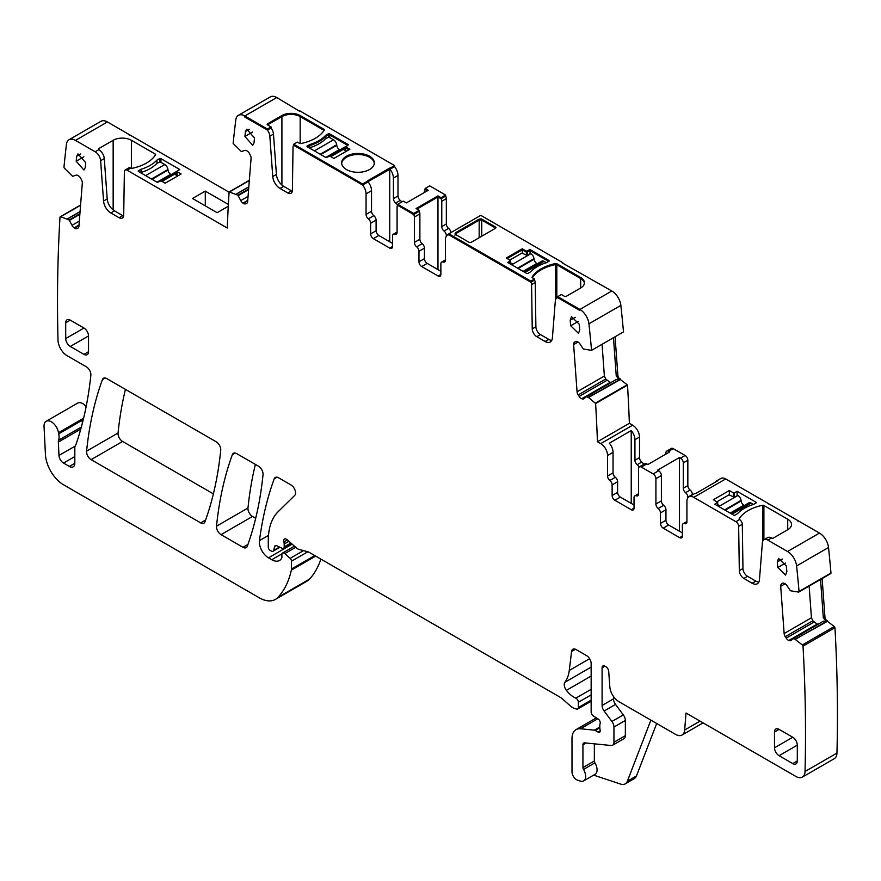 <?xml version="1.0" encoding="UTF-8"?>
<svg xmlns="http://www.w3.org/2000/svg" width="881" height="881" viewBox="0 0 881 881"><rect width="100%" height="100%" fill="white"/><g stroke="black" fill="none" stroke-linecap="round" stroke-linejoin="round"><path stroke-width="1.32" d="M613.473 337.698L616.237 375.824L619.288 380.174L588.508 397.485L586.526 396.637L583.938 398.697A4.515 2.61 -120 0 1 583.751 398.829A4.515 2.61 -120 0 1 581.779 398.752L610.258 382.31L581.779 398.752M618.88 379.953L588.365 397.397M586.801 396.648L616.337 379.436L618.704 379.876M588.508 397.485L595.27 403.19L627.195 384.766L619.872 379.204M602.064 344.284L604.366 376.033L605.743 379.039L609.85 382.2M611.128 382.442L610.258 382.31M830.431 573.652A1.288 0.749 -120 0 0 830.981 573.024A1576.45 910.161 -120 0 0 828.525 547.497A12.896 7.444 -120 0 0 819.473 533.071L799.772 521.695A7.742 4.471 -120 0 0 797.58 520.957M830.981 573.024L799.056 591.459A1576.45 910.161 -120 0 0 796.6 565.932A12.896 7.444 -120 0 0 787.548 551.506L767.836 540.13A7.742 4.471 -120 0 0 763.97 539.745A7.742 4.471 -120 0 0 762.384 542.751L759.455 579.731A10.319 5.958 -120 0 1 757.352 583.74A10.319 5.958 -120 0 1 752.187 583.233L755.832 581.119A10.319 5.958 -120 0 0 758.838 582.11M639.496 437.053L634.937 439.696L634.937 460.234L639.496 457.602L639.496 437.053A9.68 5.583 -120 0 0 632.657 425.204L629.364 423.309A1576.45 910.161 -120 0 0 627.525 385.129L595.6 403.564A1.288 0.749 -120 0 0 595.27 403.19M634.937 439.696A9.68 5.583 -120 0 0 631.237 430.545L609.344 443.187A9.68 5.583 -120 0 1 613.044 452.327L607.571 455.488A9.68 5.583 -120 0 0 600.721 443.639L597.439 441.744L629.364 423.309M597.439 441.744A1576.45 910.161 -120 0 0 595.6 403.564M562.805 263.221L611.81 290.994L579.885 309.429L611.81 290.994A12.896 7.444 -120 0 1 620.863 305.377A1576.45 910.161 -120 0 1 623.495 331.917L591.569 350.341A1.288 0.749 -120 0 1 591.426 350.352L583.343 349.008L579.973 343.997A4.515 2.61 -120 0 0 577.639 341.795L577.319 341.652A4.515 2.61 -120 0 0 575.337 341.575A4.515 2.61 -120 0 0 575.15 341.696L574.368 342.324A4.515 2.61 -120 0 0 573.63 344.592L577.055 391.803A4.515 2.61 -120 0 0 578.189 394.952L579.125 396.406A4.515 2.61 -120 0 0 581.46 398.597M591.569 350.341A1576.45 910.161 -120 0 0 588.926 323.812A12.896 7.444 -120 0 0 579.885 309.429L579.885 310.475L579.885 309.429L557.739 296.644L561.395 294.529L564.468 296.302A1.288 0.749 0 0 0 566.285 296.302L580.656 288.01A12.907 7.455 0 0 0 584.433 282.746A12.907 7.455 0 0 0 580.656 277.482L556.825 263.716A1.31 0.76 0 0 0 555.482 263.551A38.709 22.344 0 0 0 532.124 277.03A1.31 0.76 0 0 0 532.047 277.284A1.31 0.76 0 0 0 532.421 277.812L534.536 279.024L530.88 281.127L448.847 233.773L480.773 215.338L562.805 262.703M299.331 111.105L276.744 97.538A12.896 7.444 -120 0 0 270.302 96.899L238.366 115.334A12.896 7.444 -120 0 0 235.778 119.915A1576.45 910.161 -120 0 0 233.146 143.416A1.288 0.749 -120 0 0 233.278 143.57L241.361 151.565L244.742 150.453A4.515 2.61 -120 0 1 247.065 150.948L247.385 151.158A4.515 2.61 -120 0 1 249.554 153.712L250.336 155.254A4.515 2.61 -120 0 1 251.074 158.371L247.649 201.617A4.515 2.61 -120 0 1 246.724 203.368A4.515 2.61 -120 0 1 246.526 203.467L247.253 202.872M366.055 193.875L371.529 190.714L371.529 211.253A3.865 2.236 -120 0 0 373.808 215.68A3.865 2.236 -120 0 1 376.099 220.118L370.626 223.278A3.865 2.236 -120 0 0 368.335 218.84A3.865 2.236 -120 0 1 366.055 214.413L366.055 193.875A9.68 5.583 -120 0 0 362.631 185.043L293.736 145.277A3.865 2.236 -120 0 0 293.043 146.918L292.382 190.395A6.453 3.722 -120 0 1 291.038 193.258A6.453 3.722 -120 0 1 287.823 192.939L280.026 188.446A10.319 5.958 -120 0 1 272.758 176.552L269.828 136.181A7.742 4.471 -120 0 0 267.406 130.069L267.406 129.011L244.819 115.973L244.819 117.03L244.819 115.973L276.744 97.538L244.819 115.973A12.896 7.444 -120 0 0 238.366 115.334M249.334 180.297L229.104 191.97A1.288 0.749 -120 0 1 229.445 191.992L237.903 195.219L240.766 200.571A4.515 2.61 -120 0 0 242.936 203.126L243.255 203.335A4.515 2.61 -120 0 0 245.579 203.841M229.104 191.97A1576.45 910.161 -120 0 0 227.276 228.036L127.106 170.198A3.865 2.236 -120 0 0 125.168 170.011A3.865 2.236 -120 0 0 124.375 171.729L123.703 215.206A6.453 3.722 -120 0 1 122.371 218.07A6.453 3.722 -120 0 1 119.144 217.75L110.83 212.949A10.319 5.958 -120 0 1 103.562 201.055L100.632 160.683A7.742 4.471 -120 0 0 95.181 151.763L75.469 140.387A12.896 7.444 -120 0 0 69.026 139.749A12.896 7.444 -120 0 0 66.427 144.374A1576.45 910.161 -120 0 0 63.972 167.06A1.288 0.749 -120 0 0 64.522 168.326L72.605 176.321L75.975 175.198A4.515 2.61 -120 0 1 78.31 175.704L78.629 175.914A4.515 2.61 -120 0 1 80.799 178.469L81.581 180.01A4.515 2.61 -120 0 1 82.318 183.127L78.894 226.373A4.515 2.61 -120 0 1 77.969 228.124A4.515 2.61 -120 0 1 77.759 228.223L78.497 227.628M129.298 135.123A7.742 4.471 -120 0 0 127.106 133.339L107.405 121.952A12.896 7.444 -120 0 0 100.952 121.314L69.026 139.749M80.578 205.031L60.249 216.77A1.288 0.749 -120 0 1 60.69 216.748L69.147 219.975L72.011 225.327A4.515 2.61 -120 0 0 74.18 227.882L74.5 228.091A4.515 2.61 -120 0 0 76.823 228.586M60.249 216.77A1.288 0.749 -120 0 0 59.996 217.167A1576.45 910.161 -120 0 0 58.003 340.231A12.896 7.444 -120 0 0 67.121 355.715L86.316 366.793A6.453 3.722 -120 0 1 90.853 375.273A469.584 271.117 -120 0 1 76.096 444.156A12.896 7.444 -120 0 1 75.403 445.577A6.453 3.722 -120 0 0 74.83 447.812L74.83 463.285A7.742 4.471 -120 0 1 73.222 466.831A7.742 4.471 -120 0 1 69.357 466.445L74.83 463.285M258.496 466.203L236.67 453.605A6.453 3.722 -120 0 0 233.443 453.275A6.453 3.722 -120 0 0 232.364 454.64A451.524 260.688 -120 0 0 216.506 526.177A6.453 3.722 -120 0 0 221.043 534.635L242.991 547.31A6.453 3.722 -120 0 0 246.217 547.63A6.453 3.722 -120 0 0 247.297 546.253A451.524 260.688 -120 0 0 263.023 474.661A6.453 3.722 -120 0 0 258.496 466.203M216.197 441.788L106.722 378.577A6.453 3.722 -120 0 0 103.495 378.257A6.453 3.722 -120 0 0 102.416 379.623A451.524 260.688 -120 0 0 86.591 451.16A6.453 3.722 -120 0 0 91.117 459.629L200.659 522.874A6.453 3.722 -120 0 0 203.885 523.193A6.453 3.722 -120 0 0 204.965 521.816A451.524 260.688 -120 0 0 220.735 450.246A6.453 3.722 -120 0 0 216.197 441.788M279.96 547.266L273.055 551.253A3.227 1.861 -120 0 1 271.436 551.099L270.093 550.317A2.577 1.487 -120 0 1 268.276 547.156L268.276 540.516A70.954 40.967 -120 0 1 278.11 511.74L294.65 495.474A6.453 3.722 -120 0 0 295.058 490.21A6.453 3.722 -120 0 0 290.983 484.957L278.528 477.766A6.453 3.722 -120 0 0 275.301 477.447A6.453 3.722 -120 0 0 274.222 478.812A451.524 260.688 -120 0 0 259.466 540.615A12.896 7.444 -120 0 0 268.496 557.827L271.766 559.71A15.484 8.942 -120 0 0 279.508 560.481A15.484 8.942 -120 0 0 281.7 558.125A3.227 1.861 -120 0 0 281.909 557.144L281.909 554.512A3.227 1.861 -120 0 1 282.581 553.026A3.227 1.861 -120 0 1 284.783 553.62L290.135 558.367A2.577 1.487 -120 0 1 291.49 561.186L291.49 569.005A6.453 3.722 -120 0 1 291.369 570.117A122.558 70.755 -120 0 1 278 597.318A32.256 18.622 -120 0 1 275.412 599.399A32.256 18.622 -120 0 1 259.289 597.803L63.652 484.847A25.802 14.9 -120 0 1 45.438 454.508L44.05 426.525A10.319 5.958 -120 0 1 46.175 421.294A10.319 5.958 -120 0 1 53.455 423.398A10.319 5.958 -120 0 1 58.498 432.725A12.896 7.444 -120 0 0 58.708 433.826A12.896 7.444 -120 0 1 58.598 440.203A6.453 3.722 -120 0 0 58.355 442.053L58.961 455.455A6.453 3.722 -120 0 0 63.52 463.076L69.357 466.445M86.173 406.526A10.319 5.958 -120 0 0 77.649 403.124L46.175 421.294M275.412 599.399L306.885 581.229A32.256 18.622 -120 0 0 309.473 579.147A122.558 70.755 -120 0 0 320.882 559.094M273.055 551.253A3.227 1.861 -120 0 0 273.639 550.416L274.696 546.495L276.304 545.57M291.622 543.676L283.517 548.345A3.227 1.861 -120 0 1 282.107 548.29L276.7 545.713A3.227 1.861 -120 0 0 275.279 545.658A3.227 1.861 -120 0 0 274.696 546.495M283.517 548.345A3.227 1.861 -120 0 0 284.189 546.87L284.189 543.995A6.453 3.722 -120 0 0 283.902 542.002A3.865 2.236 -120 0 1 284.53 539.029A3.865 2.236 -120 0 1 287.173 539.734L296.512 548.015A6.453 3.722 -120 0 0 298.868 549.37L307.921 551.803A6.453 3.722 -120 0 1 309.099 552.299L560.107 697.212A12.896 7.444 -120 0 1 562.463 698.941L570.359 705.934A12.896 7.444 -120 0 0 575.084 708.665L576.681 709.095A3.227 1.861 -120 0 0 577.705 709.007A3.227 1.861 -120 0 0 578.377 707.52L578.377 702.245A3.227 1.861 -120 0 0 575.822 698.159A20.637 11.916 -120 0 1 566.406 690.341A6.453 3.722 -120 0 1 564.897 682.257A45.151 26.067 -120 0 0 569.269 670.452L571.571 651.533L575.502 649.264M600.269 730.723L597.99 732.045A3.227 1.861 -120 0 0 599.598 732.199A3.227 1.861 -120 0 0 600.115 729.688A6.453 3.722 -120 0 1 599.818 727.629L599.818 725.404A6.453 3.722 -120 0 1 600.115 723.686A3.227 1.861 -120 0 0 598.078 718.94L593.331 715.978A3.227 1.861 -120 0 1 591.151 712.079L591.151 663.525A6.453 3.722 -120 0 0 586.581 655.629L576.097 649.572A6.453 3.722 -120 0 0 572.87 649.253A6.453 3.722 -120 0 0 571.571 651.533M597.99 732.045L595.248 730.459A3.227 1.861 -120 0 0 594.378 730.162L580.436 728.774A19.349 11.178 -120 0 0 575.998 729.644A19.349 11.178 -120 0 0 571.989 738.498L571.989 771.811A6.453 3.722 -120 0 0 577.495 780.137L580.249 781.051A9.68 5.583 -120 0 0 583.674 780.885A9.68 5.583 -120 0 0 583.508 769.443A2.577 1.487 -120 0 1 582.936 767.571L582.936 744.819L586.063 743.013M656.686 723.488L636.456 775.985A12.896 7.444 -120 0 1 634.331 778.606L625.213 783.87A12.896 7.444 -120 0 1 620.665 784.101L593.64 775.126M583.674 780.885L595.071 774.3A9.68 5.583 -120 0 0 594.917 762.858L583.508 769.443M594.345 743.839L594.345 760.997A2.577 1.487 -120 0 0 594.917 762.858M612.614 745.216A6.453 3.722 -120 0 0 613.947 742.265L613.947 727.034L625.356 720.46L625.356 735.679A6.453 3.722 -120 0 1 624.023 738.63L612.614 745.216A6.453 3.722 -120 0 1 611.139 745.502L584.621 742.87A3.865 2.236 -120 0 0 583.74 743.046A3.865 2.236 -120 0 0 582.936 744.819M613.947 727.034A6.453 3.722 -120 0 0 611.91 721.473L604.135 711.011L615.533 704.426L623.319 714.898L611.91 721.473M625.356 720.46A6.453 3.722 -120 0 0 623.319 714.898M615.533 704.426A6.453 3.722 -120 0 1 613.495 698.864L602.097 705.45A6.453 3.722 -120 0 0 604.135 711.011M602.097 705.45L602.097 667.732L604.829 666.157A3.865 2.236 -120 0 0 602.89 665.97A3.865 2.236 -120 0 0 602.097 667.732M613.495 698.864L613.495 696.486M703.082 722.883L682.037 735.029A12.896 7.444 -120 0 1 675.584 734.391L618.914 701.672A12.896 7.444 -120 0 1 609.828 686.817L608.694 671.278A3.865 2.236 -120 0 0 605.974 666.818L604.829 666.157M682.037 735.029A12.896 7.444 -120 0 0 684.669 730.019L686.013 713.026L795.906 776.469A12.896 7.444 -120 0 0 802.36 777.108A12.896 7.444 -120 0 0 805.025 771.514A1576.45 910.161 -120 0 0 803.02 646.158A1.288 0.749 -120 0 0 802.338 644.936L793.88 638.395L791.017 640.432A4.515 2.61 -120 0 1 790.83 640.564A4.515 2.61 -120 0 1 788.847 640.487L817.326 624.045L788.847 640.487M802.36 777.108L834.285 758.684A12.896 7.444 -120 0 0 836.95 753.079A1576.45 910.161 -120 0 0 834.957 627.724L803.02 646.158M834.957 627.724A1.288 0.749 -120 0 0 834.263 626.501L802.338 644.936M827.061 621.05L834.263 626.501M820.541 579.467L823.306 617.559L826.356 621.909L795.433 639.132M793.88 638.395L823.405 621.171L825.772 621.612M818.196 624.177L817.326 624.045M830.717 573.597L798.792 592.032A1.288 0.749 -120 0 1 798.494 592.087L790.411 590.744L787.041 585.733A4.515 2.61 -120 0 0 784.707 583.541L784.387 583.387A4.515 2.61 -120 0 0 782.416 583.31A4.515 2.61 -120 0 0 782.229 583.431L781.436 584.07A4.515 2.61 -120 0 0 780.698 586.328L784.134 633.538A4.515 2.61 -120 0 0 785.257 636.688L786.193 638.141A4.515 2.61 -120 0 0 788.528 640.333M809.132 586.052L811.434 617.768L812.822 620.786L816.918 623.946M798.792 592.032A1.288 0.749 -120 0 0 799.056 591.459M255.38 464.408A451.524 260.688 -120 0 0 247.979 508.007A6.453 3.722 -120 0 0 252.517 516.464L255.688 518.303M125.443 389.391A451.524 260.688 -120 0 0 118.054 433A6.453 3.722 -120 0 0 122.591 441.458L213.378 493.878M786.854 571.527L785.544 575.106L777.791 567.496L777.262 561.968L778.573 558.4L786.326 565.998L786.854 571.527M245.447 131.533L246.757 129.177L254.51 137.976L253.992 142.909L252.682 145.266L244.929 136.467L245.447 131.533L249.455 129.221M85.754 162.732L85.237 167.654L83.926 170.022L76.173 161.223L76.691 156.289L78.002 153.922L85.754 162.732M570.712 325.761L570.194 320.232L571.505 316.664L579.258 324.263L579.775 329.791L578.476 333.359L570.712 325.761L578.432 321.312M616.237 375.824L617.834 374.899L615.07 336.773M617.834 374.899A4.515 2.61 -120 0 0 620.301 379.59L619.288 380.174M769.355 504.659A3.865 2.236 -120 0 0 767.836 503.26L799.772 521.695M229.093 192.212L159.032 151.763A3.865 2.236 -120 0 0 157.523 151.422M127.106 133.339L159.032 151.763M625.213 783.87A12.896 7.444 -120 0 0 627.338 781.249L650.883 720.129M827.501 620.797L826.951 620.94M823.306 617.559L824.902 616.634L822.138 578.542M824.902 616.634A4.515 2.61 -120 0 0 827.369 621.325L826.356 621.909M826.323 620.202L827.358 620.698M619.255 378.467L620.29 378.962M103.562 201.055L107.207 198.952L104.277 158.58A7.742 4.471 -120 0 0 98.826 149.66L98.782 149.638A1.288 0.749 0 0 1 98.782 148.581L98.782 149.638M107.207 198.952A10.319 5.958 -120 0 0 114.486 210.834L122.8 215.636A6.453 3.722 -120 0 0 123.637 216.032M155.221 155.287L155.221 154.043A1.288 0.749 0 0 1 155.53 154.825A38.698 22.344 0 0 1 132.172 168.304A1.288 0.749 0 0 1 130.828 168.128L130.751 168.095A3.865 2.236 -120 0 0 128.824 167.908L125.168 170.011M155.221 154.043L131.39 140.288A12.896 7.444 0 0 0 118.175 138.493A12.896 7.444 0 0 0 113.153 140.288L98.782 148.581M176.817 175.462L176.817 171.355L179.746 169.515L160.948 158.668A1.288 0.749 0 0 0 159.747 158.47L157.005 160.056A38.698 22.344 0 0 1 140.993 169.295L138.262 170.87A1.288 0.749 0 0 0 138.603 171.575L157.391 182.422L161.047 180.836L165.143 183.215L181.112 173.998L177.004 171.619L177.004 175.572M228.267 206.275L217.144 212.706L192.51 198.478L205.284 191.111L228.366 204.436M613.044 452.327L613.044 472.866A3.865 2.236 -120 0 0 615.323 477.304L609.85 480.464A3.865 2.236 -120 0 1 607.571 476.026L613.044 472.866M607.571 455.488L607.571 476.026M639.496 457.602A3.865 2.236 -120 0 0 641.775 462.029L637.216 464.661A3.865 2.236 -120 0 1 634.937 460.234M643.593 464.452A3.865 2.236 -120 0 0 641.775 462.029M639.066 467.15A3.865 2.236 -120 0 0 637.216 464.661M615.323 477.304A3.865 2.236 -120 0 1 617.603 481.731L612.13 484.891A3.865 2.236 -120 0 0 609.85 480.464M617.603 481.731L617.603 492.358A3.865 2.236 -120 0 0 620.334 497.093L634.023 505M612.13 484.891L612.13 495.518A3.865 2.236 -120 0 0 614.861 500.254L631.281 509.736A3.865 2.236 -120 0 0 633.219 509.934A3.865 2.236 -120 0 0 634.023 508.161L634.023 497.622A3.865 2.236 -120 0 1 634.827 495.849A3.865 2.236 -120 0 1 636.302 495.827A3.865 2.236 -120 0 0 637.778 495.794A3.865 2.236 -120 0 0 638.582 494.021L638.582 468.659A3.865 2.236 -120 0 1 639.386 466.886A3.865 2.236 -120 0 1 641.313 467.073L653.173 473.923A3.865 2.236 60 0 1 655.916 478.669L661.389 475.509A3.865 2.236 60 0 0 658.647 470.762L657.589 470.146L679.482 457.514L680.539 458.12A3.865 2.236 60 0 1 683.282 462.866L687.841 460.234A3.865 2.236 60 0 0 685.099 455.488L673.249 448.649A3.865 2.236 -120 0 0 671.311 448.451L666.752 451.083A3.865 2.236 -120 0 0 665.948 452.856L665.948 454.089M639.386 466.886L644.859 463.725A3.865 2.236 -120 0 1 646.786 463.913L647.854 464.529L669.747 451.887L668.679 451.281A3.865 2.236 -120 0 0 666.752 451.083M683.282 462.866L683.282 488.228L687.841 485.596L687.841 460.234M655.916 504.031L661.389 500.871A3.865 2.236 -120 0 0 663.668 505.309L658.195 508.469A3.865 2.236 -120 0 1 655.916 504.031L655.916 478.669M661.389 500.871L661.389 475.509M687.841 485.596A3.865 2.236 -120 0 0 690.12 490.034A3.865 2.236 60 0 1 692.4 494.461L692.4 494.88M683.282 488.228A3.865 2.236 -120 0 0 685.561 492.666A3.865 2.236 60 0 1 687.841 497.093L687.841 497.897M658.195 508.469A3.865 2.236 60 0 1 660.475 512.896L665.948 509.736L665.948 520.275A3.865 2.236 -120 0 0 668.679 525.01L682.368 532.906M663.668 505.309A3.865 2.236 60 0 1 665.948 509.736M686.894 522.356L684.647 523.644A3.865 2.236 -120 0 0 683.171 523.677A3.865 2.236 -120 0 0 682.368 525.45L682.368 536.066A3.865 2.236 -120 0 1 681.564 537.839A3.865 2.236 -120 0 1 679.625 537.652L663.206 528.171A3.865 2.236 -120 0 1 660.475 523.435L660.475 512.896M684.647 523.644A3.865 2.236 -120 0 0 686.123 523.622A3.865 2.236 -120 0 0 686.927 521.849L686.927 501.311A9.68 5.583 -120 0 1 688.931 496.884A9.68 5.583 -120 0 1 693.765 497.358L735.91 521.695A3.865 2.236 -120 0 1 738.652 526.375L739.313 570.624A6.453 3.722 -120 0 0 743.872 578.432L752.187 583.233M767.836 503.26L725.702 478.923A9.68 5.583 -120 0 0 720.856 478.449L716.297 481.081A9.68 5.583 -120 0 0 715.064 482.314M688.931 496.884L694.404 493.723A9.68 5.583 -120 0 1 696.1 493.272L717.993 480.63A9.68 5.583 -120 0 0 716.297 481.081M739.313 570.624L742.958 568.509L742.298 524.272A3.865 2.236 -120 0 0 739.566 519.581L735.91 521.695M742.958 568.509A6.453 3.722 -120 0 0 747.517 576.317L755.832 581.119M763.893 539.789L763.893 505.463L787.724 519.217A12.896 7.444 0 0 1 791.501 524.481A12.896 7.444 0 0 1 790.841 526.849A12.896 7.444 0 0 1 787.724 529.745L773.364 538.049A1.288 0.749 0 0 1 771.536 538.049L771.492 538.016A7.742 4.471 -120 0 0 767.615 537.63L763.97 539.745M763.893 505.463A1.288 0.749 0 0 0 762.55 505.287A38.698 22.344 0 0 0 739.192 518.766A1.288 0.749 0 0 0 739.5 519.548L739.566 519.581M717.674 505.892L717.674 502.368L714.755 504.207L733.543 515.055A1.288 0.749 0 0 0 734.754 515.253L737.485 513.678A38.698 22.344 0 0 1 753.497 504.428L751.152 503.106A4.515 2.61 60 0 0 748.894 502.875L730.668 513.392M717.674 502.368L713.379 499.725L729.347 490.519L729.347 494.704M733.455 496.829L733.455 492.886L729.347 490.519M733.455 492.886L734.358 492.886L734.358 496.994M753.497 504.428L756.239 502.853A1.288 0.749 0 0 0 755.887 502.148L737.1 491.301L734.358 492.886M737.1 491.301L737.1 495.419M205.284 191.111L205.284 205.857M140.993 169.295L140.993 172.5M159.747 161.829L159.747 158.47M157.005 160.056L157.005 163.271M679.482 457.514L679.482 531.243M631.237 430.545L631.237 503.392M269.828 136.181L273.473 134.077L276.414 174.449A10.319 5.958 -120 0 0 283.682 186.343L280.026 188.446M287.823 192.939L291.468 190.836L283.682 186.343M291.468 190.836A6.453 3.722 -120 0 0 292.305 191.232M393.422 178.072L397.992 175.44A9.68 5.583 -120 0 0 394.556 166.619L389.997 169.251A9.68 5.583 -120 0 1 393.422 178.072L393.422 198.61A3.865 2.236 -120 0 0 395.701 203.048A3.865 2.236 -120 0 1 397.551 205.526M397.992 175.44L397.992 195.978A3.865 2.236 -120 0 0 400.271 200.416L395.701 203.048M401.681 202.024A3.865 2.236 -120 0 0 400.271 200.416M376.099 220.118L376.099 230.734A3.865 2.236 -120 0 0 378.83 235.48L392.519 243.376M370.626 223.278L370.626 233.894A3.865 2.236 -120 0 0 373.357 238.641L389.776 248.123A3.865 2.236 -120 0 0 391.715 248.31A3.865 2.236 -120 0 0 392.519 246.537L392.519 236.009A3.865 2.236 -120 0 1 393.311 234.236A3.865 2.236 -120 0 1 394.798 234.203A3.865 2.236 -120 0 0 396.274 234.181A3.865 2.236 -120 0 0 397.078 232.408L397.078 207.035A3.865 2.236 -120 0 1 397.772 205.339L413.707 214.535A3.865 2.236 60 0 1 414.411 217.045L419.885 213.885A3.865 2.236 -120 0 0 419.18 211.374L419.18 210.328L416.074 208.533L437.967 195.89L437.967 269.619M424.444 192.465L424.444 191.243A3.865 2.236 -120 0 1 425.138 189.536L425.138 188.479L428.243 190.274L406.35 202.916L403.245 201.121L397.772 204.282L413.707 213.488L419.18 210.328M437.967 195.89L441.073 197.685L441.073 198.732L445.632 196.1L441.073 198.732L437.967 196.948L416.988 209.061L437.967 196.948L441.073 198.732A3.865 2.236 -120 0 1 441.777 201.242L441.777 226.615L446.337 223.983L446.337 198.61A3.865 2.236 60 0 0 445.632 196.1L445.632 195.053L429.697 185.847L425.138 188.479M414.411 242.418L419.885 239.258A3.865 2.236 -120 0 0 422.164 243.685L416.691 246.845A3.865 2.236 -120 0 1 414.411 242.418L414.411 217.045M419.885 239.258L419.885 213.885M446.337 223.983A3.865 2.236 -120 0 0 448.616 228.41A3.865 2.236 60 0 1 450.885 232.595M441.777 226.615A3.865 2.236 -120 0 0 444.057 231.042A3.865 2.236 60 0 1 446.337 235.48L446.337 236.273M416.691 246.845A3.865 2.236 60 0 1 418.971 251.283L424.444 248.123L424.444 258.651A3.865 2.236 -120 0 0 427.175 263.397L440.863 271.293M422.164 243.685A3.865 2.236 60 0 1 424.444 248.123M445.379 260.732L443.143 262.031A3.865 2.236 -120 0 0 441.667 262.053A3.865 2.236 -120 0 0 440.863 263.826L440.863 274.454A3.865 2.236 -120 0 1 440.06 276.227A3.865 2.236 -120 0 1 438.121 276.028L421.702 266.547A3.865 2.236 -120 0 1 418.971 261.811L418.971 251.283M443.143 262.031A3.865 2.236 -120 0 0 444.619 261.998A3.865 2.236 -120 0 0 445.423 260.236L445.423 239.687A9.68 5.583 -120 0 1 447.427 235.26A9.68 5.583 -120 0 1 448.847 234.82L530.88 282.184L530.88 281.127M532.245 328.877L535.89 326.774L535.23 282.537A3.865 2.236 -120 0 0 534.536 280.081L530.88 282.184A3.865 2.236 -120 0 1 531.584 284.64L532.245 328.877A6.453 3.722 -120 0 0 536.804 336.685L545.119 341.487A10.319 5.958 -120 0 0 550.273 342.004A10.319 5.958 -120 0 0 552.387 337.996L555.316 301.005A7.742 4.471 -120 0 1 556.902 298.009A7.742 4.471 -120 0 1 557.739 297.69L579.885 310.475L557.739 297.69L557.739 296.644M535.89 326.774A6.453 3.722 -120 0 0 540.449 334.582L536.804 336.685M545.119 341.487L548.764 339.383L540.449 334.582M548.764 339.383A10.319 5.958 -120 0 0 551.77 340.374M83.959 354.371A6.453 3.722 -120 0 0 87.186 354.691A6.453 3.722 -120 0 0 88.518 351.739L88.518 335.947A6.453 3.722 -120 0 0 83.959 328.04L70.282 320.144A6.453 3.722 -120 0 0 67.055 319.825A6.453 3.722 -120 0 0 65.712 322.776L65.712 338.579A6.453 3.722 -120 0 0 70.282 346.475L83.959 354.371L88.518 351.739M797.305 760.953L797.305 745.15A6.453 3.722 -120 0 0 792.746 737.254L779.057 729.358A6.453 3.722 -120 0 0 775.831 729.039A6.453 3.722 -120 0 0 774.498 731.99L774.498 747.793A6.453 3.722 -120 0 0 779.057 755.689L792.746 763.585A6.453 3.722 -120 0 0 795.972 763.904A6.453 3.722 -120 0 0 797.305 760.953L792.746 763.585M82.34 423.32A12.896 7.444 -120 0 0 81.966 420.402A12.896 7.444 -120 0 0 82.561 422.473M555.482 300.036L555.482 264.597A1.31 0.76 0 0 1 556.825 264.774L580.656 278.528L556.825 264.774L556.825 263.716M300.157 143.57L300.157 116.589L323.988 130.344L300.157 116.589A12.907 7.455 0 0 0 281.909 116.589L281.909 115.532L267.538 123.825A1.288 0.749 0 0 0 267.538 124.882L281.909 116.589L267.538 124.882L267.538 123.825M371.529 190.714A9.68 5.583 -120 0 0 368.104 181.882L367.84 180.682L389.732 168.04L389.997 169.251L389.997 168.194L394.556 165.562L394.556 166.619L368.104 181.585L389.732 169.097L389.732 241.768M427.329 190.803L425.138 189.536L427.329 190.803M454.97 235.194L455.378 233.894L479.165 220.162L481.411 219.92L481.411 236.427M481.411 218.873L495.353 226.891L495.353 227.937L481.742 220.085L495.353 227.937A1.707 0.991 0 0 1 495.673 228.157L471.434 242.187A1.707 0.991 0 0 1 468.857 242.187L454.97 234.137L455.378 232.837L479.165 219.105L481.411 218.873L481.455 219.942L480.233 219.798M481.455 218.884L481.455 236.394M346.442 157.27A16.321 9.427 0 0 0 341.685 163.403A16.321 9.427 0 0 1 346.442 157.27A16.321 9.427 0 0 1 363.809 155.133A16.321 9.427 0 0 1 374.282 163.403A16.321 9.427 0 0 0 363.809 155.133A16.321 9.427 0 0 0 346.442 157.27M325.761 138.515L325.761 136.346A38.698 22.344 0 0 1 309.76 145.585L307.491 146.896L309.76 145.585L309.76 147.755M329.703 137.601L329.703 134.969L347.588 145.288L329.703 134.969A1.31 0.76 0 0 0 328.503 134.771L325.761 136.346L328.503 134.771L328.503 137.073M345.583 147.601L348.953 149.77L345.759 147.92L345.759 146.874L349.867 149.241L333.899 158.459L329.802 156.08L326.146 157.666L307.359 146.819A1.31 0.76 0 0 1 306.984 146.29A1.31 0.76 0 0 1 307.017 146.114L309.76 144.539A38.94 22.477 0 0 0 325.761 135.3L328.503 133.714L328.503 134.771M273.473 134.077A7.742 4.471 -120 0 0 271.051 127.965L267.406 130.069L244.819 117.03L267.406 130.069L271.051 127.965L271.051 126.908L267.406 129.011M555.482 264.597A38.698 22.344 0 0 0 532.333 277.746A38.709 22.344 0 0 1 555.482 264.597L555.482 263.551M510.418 264.047L510.418 261.943L508.59 263.001L510.595 261.624M522.279 248.772L526.375 251.151L530.032 249.565L548.819 260.413A1.31 0.76 0 0 1 549.193 260.941A1.31 0.76 0 0 1 549.16 261.117L546.429 262.692A38.94 22.477 0 0 0 530.417 271.932L527.675 273.517A1.31 0.76 0 0 1 526.475 273.319L507.676 262.472L510.595 260.622L506.311 257.99L522.279 248.772L522.279 249.83L526.375 252.197L522.279 249.83L507.225 258.518L522.279 249.83L522.279 252.968M526.375 251.151L526.375 252.197L527.29 252.197L527.29 251.151M530.032 249.565L530.032 250.622L527.29 252.197L530.032 250.622L548.687 261.393L530.032 250.622L530.032 253.684M397.772 204.282L397.772 205.339L413.707 214.535L419.18 211.374L413.707 214.535L413.707 213.488M293.736 144.22L293.736 145.277L362.631 185.043L368.104 181.882L362.631 185.043L362.631 183.997L293.736 144.22L297.382 142.116L299.584 143.383A1.31 0.76 0 0 0 300.928 143.548A38.709 22.344 0 0 0 324.285 130.069A1.31 0.76 0 0 0 324.362 129.826A1.31 0.76 0 0 0 323.988 129.287L300.157 115.532A12.907 7.455 0 0 0 281.909 115.532M368.104 180.836L362.631 183.997M394.556 165.562L299.331 110.577M271.051 126.908L267.538 124.882M324.076 130.399A1.31 0.76 0 0 0 323.988 130.344L323.988 129.287M369.524 169.537A16.321 9.427 0 0 0 374.315 162.875A16.321 9.427 0 0 0 364.238 154.175A16.321 9.427 0 0 0 346.442 156.212A16.321 9.427 0 0 0 341.663 162.875A16.321 9.427 0 0 0 351.739 171.586A16.321 9.427 0 0 0 369.524 169.537M325.761 135.3L325.761 136.346A38.94 22.477 0 0 1 309.76 145.585L309.76 144.539M329.703 134.969L329.703 133.912A1.31 0.76 0 0 0 328.503 133.714M329.703 133.912L348.502 144.759L345.759 146.874M345.759 147.391L345.759 150.816M441.073 197.685L445.632 195.053M534.536 279.024L534.536 280.081L530.88 282.184L448.847 234.82L448.847 233.773M584.4 283.275A12.907 7.455 0 0 0 580.656 278.528L580.656 288.01M454.97 234.137L455.378 232.837L455.378 233.894L479.165 220.162L479.165 237.727M481.455 219.942L481.742 219.028M495.353 228.377A1.707 0.991 0 0 0 495.937 227.628A1.707 0.991 0 0 0 495.353 226.891M510.606 264.157L510.418 260.886M510.595 260.622L510.418 261.415M526.375 255.094L526.375 252.197L527.29 252.197L527.29 255.259M177.687 175.969L175.044 174.438L176.817 173.414M176.817 171.784A4.515 2.61 -120 0 0 175.748 171.982L160.595 180.726M140.608 172.731L141.059 172.467A38.698 22.344 0 0 0 157.027 163.249L160.221 161.928L164.78 164.571L145.629 175.627M171.211 174.603L170.716 174.306A3.865 2.236 -120 0 1 168.007 170.066L167.941 169.515A4.515 2.61 -120 0 0 164.78 164.571M346.442 151.213L343.799 149.682L345.572 148.658M345.583 147.028A4.515 2.61 -120 0 0 344.504 147.226L329.34 155.981M309.363 147.975L309.826 147.711A38.698 22.344 0 0 0 325.783 138.493L328.976 137.183L333.536 139.815L314.385 150.871M339.967 149.847L339.471 149.55A3.865 2.236 -120 0 1 336.762 145.321L336.696 144.759A4.515 2.61 -120 0 0 333.536 139.815M717.674 504.582L719.447 505.606L718.312 506.256M716.936 501.785L729.028 494.803L734.038 497.181L737.926 495.463A4.515 2.61 60 0 1 741.075 500.408L741.141 500.97A3.865 2.236 60 0 0 743.85 505.209L744.357 505.496M510.606 262.846L512.379 263.871L511.233 264.52M509.868 260.049L521.959 253.067L526.97 255.435L530.847 253.728A4.515 2.61 60 0 1 534.007 258.673L534.073 259.234A3.865 2.236 60 0 0 536.782 263.474L537.278 263.76M546.396 262.703L544.073 261.36A4.515 2.61 60 0 0 541.815 261.139L523.6 271.656M616.337 379.436L586.548 396.626L616.37 379.414M819.473 533.071L787.548 551.506M828.525 547.497L796.6 565.932M600.721 443.639L632.657 425.204M606.921 380.361L579.125 396.406M578.189 394.952L605.743 379.039M604.366 376.033L577.055 391.803M573.63 344.592L578.068 342.037M576.042 341.365L574.368 342.324M620.863 305.377L588.926 323.812M247.715 200.758L243.255 203.335M242.936 203.126L247.748 200.339M248.068 196.353L240.766 200.571M238.211 195.582L248.607 189.58M248.651 189.019L237.903 195.219M236.35 194.161L248.805 186.97M248.827 186.805L236.207 194.095M229.445 191.992L249.323 180.517M107.405 121.952L75.469 140.387M78.96 225.514L74.5 228.091M74.18 227.882L78.993 225.096M79.312 221.109L72.011 225.327M69.456 220.338L79.841 214.336M79.896 213.764L69.147 219.975M67.584 218.917L80.05 211.715M80.061 211.561L67.452 218.84M60.69 216.748L80.567 205.273M83.607 418.222L58.498 432.725M309.473 579.147L278 597.318M315.662 556.087L291.369 570.117M314.759 555.57L291.49 569.005M307.799 551.77L291.49 561.186M303.549 550.625L290.135 558.367M295.719 547.31L284.783 553.62M282.008 553.797L271.766 559.71M292.173 544.161L268.496 557.827M268.474 535.406L259.466 540.615M277.019 477.194L274.222 478.812M279.486 547.046L273.639 550.416M290.873 543.015L284.189 546.87M284.189 543.995L288.913 541.275M287.437 539.965L283.902 542.002M591.151 700.153L578.377 707.52M578.377 702.245L591.151 694.878M591.151 689.316L575.822 698.159M591.151 676.057L566.406 690.341M591.151 667.104L564.897 682.257M589.609 658.702L569.269 670.452M595.248 730.459L599.818 727.827M599.818 727.023L594.378 730.162M580.436 728.774L597.792 718.764M594.345 760.997L582.936 767.571M625.356 735.679L613.947 742.265M700.065 721.143L684.669 730.019M836.95 753.079L805.025 771.514M795.576 639.221L825.96 621.689M823.405 621.171L793.627 638.362M813.989 622.096L786.193 638.141M785.257 636.688L812.822 620.786M811.434 617.768L784.134 633.538M780.698 586.328L785.136 583.773M783.11 583.101L781.436 584.07M235.161 453.021L232.364 454.64M247.946 544.447L242.991 547.31M221.043 534.635L252.517 516.464M247.979 508.007L216.506 526.177M122.591 441.458L91.117 459.629M118.054 433L86.591 451.16M105.224 378.004L102.416 379.623M205.614 520.01L200.659 522.874M777.791 567.496L785.5 563.047M777.262 561.968L782.317 559.05M244.929 136.467L252.638 132.018M76.173 161.223L83.882 156.774M76.691 156.289L80.7 153.977M570.194 320.232L575.249 317.314M636.456 775.985L627.338 781.249M98.826 149.66L95.181 151.763M104.277 158.58L100.632 160.683M114.486 210.834L110.83 212.949M119.144 217.75L122.8 215.636M130.751 168.095L127.106 170.198M612.13 495.518L617.603 492.358M620.334 497.093L614.861 500.254M631.281 509.736L634.023 508.161M638.538 494.527L636.302 495.827M673.249 448.649L668.679 451.281M646.786 463.913L641.313 467.073M680.539 458.12L685.099 455.488M653.173 473.923L658.647 470.762M690.12 490.034L685.561 492.666M687.841 497.093L692.4 494.461M660.475 523.435L665.948 520.275M668.679 525.01L663.206 528.171M679.625 537.652L682.368 536.066M725.702 478.923L693.765 497.358M742.298 524.272L738.652 526.375M747.517 576.317L743.872 578.432M771.492 538.016L767.836 540.13M717.486 502.622L717.486 505.782M755.887 503.051L755.887 502.148M160.948 158.668L160.948 162.357M762.55 541.771L762.55 505.287M113.153 140.288L113.153 209.931M131.39 140.288L131.39 168.326M787.724 529.745L787.724 519.217M272.758 176.552L276.414 174.449M393.422 198.61L397.992 195.978M366.055 214.413L371.529 211.253M373.808 215.68L368.335 218.84M370.626 233.894L376.099 230.734M378.83 235.48L373.357 238.641M389.776 248.123L392.519 246.537M397.034 232.914L394.798 234.203M441.777 201.242L446.337 198.61M448.616 228.41L444.057 231.042M446.337 235.48L448.847 234.027M418.971 261.811L424.444 258.651M427.175 263.397L421.702 266.547M438.121 276.028L440.863 274.454M531.584 284.64L535.23 282.537M70.282 346.475L88.518 335.947M70.282 320.144L65.712 322.776M65.712 338.579L83.959 328.04M779.057 729.358L774.498 731.99M774.498 747.793L792.746 737.254M797.305 745.161L779.057 755.689M81.349 427.065L58.598 440.203M81.966 420.402L58.708 433.826M80.788 429.102L58.355 442.053M58.961 455.455L75.116 446.138M74.83 456.545L63.52 463.076M556.825 264.774L556.825 298.053M281.909 185.065L281.909 116.589M481.742 220.085L481.742 236.229M300.157 116.589L300.157 115.532M580.656 278.528L580.656 277.482M479.165 220.162L479.165 219.105M548.819 261.316L548.819 260.413M176.817 172.896L162.049 181.42M167.941 169.515L151.488 179.008M168.007 170.066L152.006 179.306M170.716 174.306L157.027 182.213M345.572 148.14L330.804 156.664M336.696 144.759L320.244 154.252M336.762 145.321L320.761 154.549M339.471 149.55L325.783 157.457M718.764 506.52L737.926 495.463M724.623 509.912L741.075 500.408M725.14 510.209L741.141 500.97M731.99 514.163L751.152 503.106M730.162 513.105L743.85 505.209M511.696 264.785L530.847 253.728M517.554 268.165L534.007 258.673M518.072 268.474L534.073 259.234M524.922 272.427L544.073 261.36M523.094 271.37L536.782 263.474M294.441 546.176L282.581 553.026M591.151 701.243L577.705 709.007M596.371 717.872L575.998 729.644M823.438 621.149L793.594 638.384M638.582 493.679L634.827 495.849M686.927 521.508L683.171 523.677M397.078 232.066L393.311 234.236M445.423 259.884L441.667 262.053M345.572 150.706L345.583 146.609M557.739 297.514L556.902 298.009M448.847 234.445L447.427 235.26"/></g></svg>
